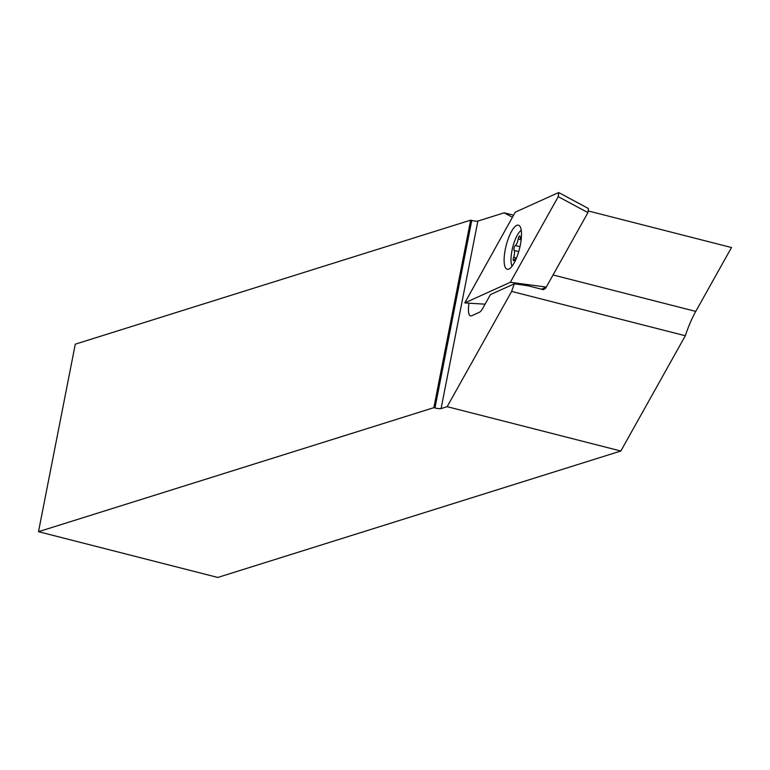 <?xml version="1.0" encoding="UTF-8"?>
<svg xmlns="http://www.w3.org/2000/svg" width="770" height="770" viewBox="0 0 770 770"><rect width="100%" height="100%" fill="white"/><g stroke="black" fill="none" stroke-linecap="round" stroke-linejoin="round"><path stroke-width="1.16" d="M511.424 266.978A22.744 6.863 -75.7 0 0 520.722 242.954A22.744 6.863 -75.7 0 0 518.431 225.187A22.744 6.863 -75.7 0 0 514.196 227.468A22.744 6.863 -75.7 0 0 504.899 251.492A22.744 6.863 -75.7 0 0 507.18 269.259A22.744 6.863 -75.7 0 0 511.424 266.978M510.346 282.292L464.772 302.899L515.274 212.154L558.539 192.587L515.274 212.154L464.801 302.899L510.346 282.292L558.25 196.668L510.346 282.292L546.276 287.075L587.934 212.626L588.453 208.545L558.77 192.577L558.25 196.668L558.539 192.587M485.071 304.179L464.849 302.918M541.512 289.231L546.276 287.075M512.406 217.294L504.225 212.809L477.862 221.077A4.851 0.847 11.1 0 1 471.769 220.432L470.643 220.153L75.287 344.171L38.5 531.685L217.794 577.452L620.841 451.018L685.329 335.749A60.647 18.288 104.3 0 1 695.762 311.398L731.5 247.526L588.53 211.028M546.132 287.143A60.647 18.288 -75.7 0 0 545.718 288.144L543.514 289.713L528.124 285.814L514.379 283.774A60.647 18.288 -75.7 0 0 511.646 291.416L447.158 406.675L441.075 408.591A4.851 0.847 -168.9 0 1 434.973 407.946L433.856 407.667L470.643 220.153M685.329 335.749L511.646 291.416M620.841 451.018L447.158 406.675M469.017 303.322A15.766 4.755 -75.7 0 0 470.557 315.902A15.766 4.755 -75.7 0 0 471.75 315.748L479.209 312.37A15.766 4.755 -75.7 0 0 482.79 308.25L490.432 294.612L514.379 283.774M504.225 212.809L513.58 215.196M38.5 531.685L433.856 407.667M512.069 266.035L512.108 266.122A19.404 5.852 104.3 0 1 512.069 266.035A19.404 5.852 104.3 0 1 511.078 257.113A19.404 5.852 104.3 0 1 521.175 230.355A19.404 5.852 104.3 0 1 521.251 230.307L521.175 230.355M521.3 238.565A5.64 1.704 104.3 0 1 520.886 238.613A5.64 1.704 104.3 0 1 520.125 236.775A2.618 0.789 -75.7 0 0 519.779 235.918A2.618 0.789 -75.7 0 0 518.21 238.979A5.64 1.704 104.3 0 1 515.342 245.495A2.618 0.789 -75.7 0 0 513.937 249.133A2.618 0.789 -75.7 0 0 514.119 250.414A5.64 1.704 104.3 0 1 514.504 253.166A5.64 1.704 104.3 0 1 513.629 257.373A2.618 0.789 -75.7 0 0 513.224 259.326A2.618 0.789 -75.7 0 0 513.561 260.722A2.618 0.789 -75.7 0 0 514.322 260.077A5.64 1.704 104.3 0 1 515.938 258.691A5.64 1.704 104.3 0 1 516.15 258.797M558.25 196.668L587.934 212.626M545.718 288.144L542.657 289.52M553.053 274.967L695.762 311.398M477.862 221.077L441.075 408.591M434.973 407.946L471.769 220.432M519.991 246.679L515.342 245.495M518.21 238.979L521.175 239.74M513.629 257.373L516.449 258.094M514.119 250.414L518.72 251.588"/></g></svg>
